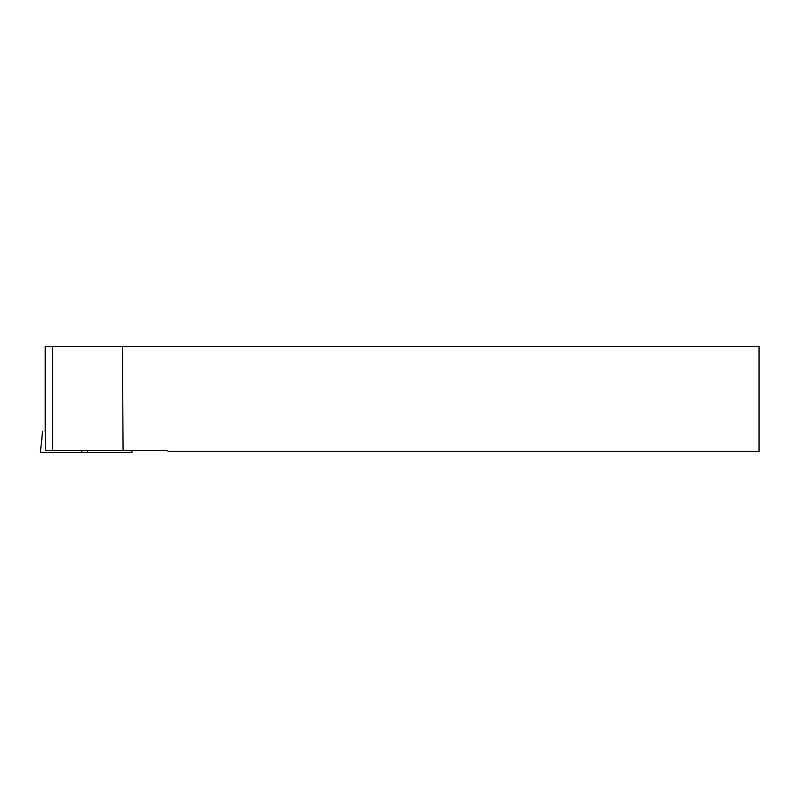 <?xml version="1.0" encoding="UTF-8"?>
<svg xmlns="http://www.w3.org/2000/svg" width="799" height="799" viewBox="0 0 799 799"><rect width="100%" height="100%" fill="white"/><g stroke="black" fill="none" stroke-linecap="round" stroke-linejoin="round"><path stroke-width="1.2" d="M42.647 431.49L40.389 452.534L42.537 431.49M131.775 450.496L132.025 452.534L40.389 452.534M122.437 346.466L759.05 346.466L759.05 451.435L168.219 451.435L167.281 450.496L123.076 450.496L122.437 346.466L52.394 346.466L52.394 450.496L45.773 450.496L45.303 431.5M45.223 431.49L45.223 346.466L52.394 346.466M123.076 450.496L52.394 450.496M131.525 452.534L40.389 452.534L131.525 452.534L131.306 450.496M81.628 452.534L81.848 450.496M87.49 450.496L87.71 452.534"/></g></svg>
